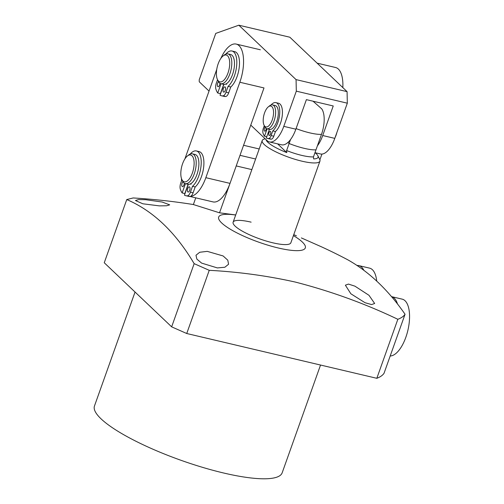 <?xml version="1.0" encoding="UTF-8"?>
<svg xmlns="http://www.w3.org/2000/svg" width="504" height="504" viewBox="0 0 504 504"><rect width="100%" height="100%" fill="white"/><g stroke="black" fill="none" stroke-linecap="round" stroke-linejoin="round"><path stroke-width="0.76" d="M268.323 106.848L269.659 105.783A12.26 5.349 103.3 0 1 272.532 104.882A12.26 5.349 103.3 0 1 274.825 118.44A12.26 5.349 103.3 0 1 266.906 128.753A12.26 5.349 103.3 0 1 264.739 126.662L264.014 125.118A10.729 4.681 103.3 0 1 263.907 115.082A10.729 4.681 103.3 0 1 268.323 106.848A10.729 4.681 103.3 0 1 272.853 108.158A10.729 4.681 103.3 0 1 272.847 117.923A10.729 4.681 103.3 0 1 264.014 125.118M272.532 104.882L275.216 105.519A12.26 5.349 103.3 0 1 277.509 119.076A12.26 5.349 103.3 0 1 269.59 129.383L266.906 128.753M335.135 137.416A10.729 4.681 -76.7 0 0 336.741 132.98A10.729 4.681 -76.7 0 0 336.804 132.741M315.057 152.693A27.588 6.13 -160.4 0 1 317.848 155.717L319.706 159.39A30.649 6.81 -160.4 0 1 319.946 161.123A30.649 6.81 -160.4 0 1 301.94 161.179A30.649 6.81 -160.4 0 1 262.193 140.559A30.649 6.81 -160.4 0 1 263.472 139.369L265.035 138.676M290.537 139.558L289.126 143.52L287.973 142.418L289.126 143.52A26.05 5.79 19.6 0 0 304.322 148.365A26.05 5.79 19.6 0 0 315.976 149.845L313.469 156.889A26.05 5.79 -160.4 0 1 301.814 155.402A26.05 5.79 -160.4 0 1 286.618 150.557L286.782 152.599A27.588 6.13 -160.4 0 1 266.043 139.633M317.848 155.717A27.588 6.13 -160.4 0 1 313.633 158.924L313.469 156.889M286.782 152.599L277.603 143.867M296.081 128.596A26.05 5.79 19.6 0 0 321.489 134.366L315.976 149.845A26.05 5.79 19.6 0 1 289.126 143.52L286.618 150.557M321.489 134.366A21.067 9.185 -76.7 0 0 321.691 108.814L313.034 101.203M266.244 128.488A2.148 0.939 103.3 0 1 265.973 129.818A2.148 0.939 103.3 0 1 264.72 131.179A2.148 0.939 103.3 0 1 264.455 128.369A2.148 0.939 103.3 0 1 265.072 127.285M270.516 134.14A2.148 0.939 103.3 0 1 269.262 135.5A2.148 0.939 103.3 0 1 268.997 132.691A2.148 0.939 103.3 0 1 270.251 131.323A2.148 0.939 103.3 0 1 270.516 134.14M269.401 129.339L266.326 137.976A21.546 9.393 -76.7 0 0 267.46 138.424A21.546 9.393 -76.7 0 0 268.689 138.524A4.599 2.003 -76.7 0 0 271.108 135.576L272.771 130.914A15.233 6.64 -76.7 0 0 277.805 122.585A15.233 6.64 -76.7 0 0 275.896 102.621A15.233 6.64 -76.7 0 0 271.02 104.996M267.46 138.424L270.144 139.054A21.546 9.393 -76.7 0 0 271.373 139.154A4.599 2.003 -76.7 0 0 273.798 136.212L275.455 131.544A15.233 6.64 -76.7 0 0 280.489 123.222A15.233 6.64 -76.7 0 0 278.58 103.257L275.896 102.621M264.291 125.71L263.39 128.237A4.599 2.003 -76.7 0 0 263.025 133.138A21.546 9.393 -76.7 0 0 264.48 136.219L267.12 128.803M275.455 131.544L272.771 130.914M264.48 136.219L266.761 136.754M209.04 91.079L199.256 81.78L199.212 79.853L215.756 33.403L238.833 25.2L296.062 79.613L296.314 91.161L283.784 126.353A24.52 10.691 103.3 0 1 269.464 141.952A24.52 10.691 103.3 0 1 267.07 140.603L250.759 125.099M296.314 91.161L347.325 103.181L347.073 91.633L296.062 79.613M238.833 25.2L289.85 37.22L347.073 91.633M269.464 141.952L281.547 144.799A24.52 10.691 -76.7 0 0 295.867 129.2L306.394 99.641L333.239 105.966L322.711 135.526A24.52 10.691 103.3 0 1 317.388 145.883M322.711 135.526L334.795 138.373L347.325 103.181M334.795 138.373A24.52 10.691 103.3 0 1 320.475 153.972L314.969 152.674M187.4 155.994L188.735 154.936A15.328 6.684 103.3 0 1 192.326 153.808A15.328 6.684 103.3 0 1 193.555 175.663A15.328 6.684 103.3 0 1 185.296 183.645A15.328 6.684 103.3 0 1 182.587 181.031L181.862 179.487A13.791 6.017 103.3 0 1 183.198 162.168A13.791 6.017 103.3 0 1 187.4 155.994A13.791 6.017 103.3 0 1 193.712 159.245A13.791 6.017 103.3 0 1 191.741 174.649A13.791 6.017 103.3 0 1 181.862 179.487M192.326 153.808L195.01 154.445A15.328 6.684 103.3 0 1 196.245 176.293A15.328 6.684 103.3 0 1 187.979 184.275L185.296 183.645M222.988 56.051L224.324 54.986A15.328 6.684 103.3 0 1 227.915 53.865A15.328 6.684 103.3 0 1 230.738 71.001A15.328 6.684 103.3 0 1 220.884 83.695A15.328 6.684 103.3 0 1 218.175 81.087L217.451 79.537A13.791 6.017 103.3 0 1 217.356 66.465A13.791 6.017 103.3 0 1 222.988 56.051A13.791 6.017 103.3 0 1 228.835 57.784A13.791 6.017 103.3 0 1 228.759 70.465A13.791 6.017 103.3 0 1 217.451 79.537M227.915 53.865L230.599 54.495A15.328 6.684 103.3 0 1 233.421 71.637A15.328 6.684 103.3 0 1 223.568 84.332L220.884 83.695M342.884 87.652A13.791 6.017 -76.7 0 0 342.833 87.293M219.927 83.286A2.684 1.172 103.3 0 1 219.587 85A2.684 1.172 103.3 0 1 218.024 86.707A2.684 1.172 103.3 0 1 217.684 83.192A2.684 1.172 103.3 0 1 218.528 81.761M225.269 90.399A2.684 1.172 103.3 0 1 223.7 92.106A2.684 1.172 103.3 0 1 223.367 88.591A2.684 1.172 103.3 0 1 224.935 86.883A2.684 1.172 103.3 0 1 225.269 90.399M223.883 84.388L220.034 95.199A26.933 11.743 -76.7 0 0 221.445 95.754A26.933 11.743 -76.7 0 0 222.982 95.886A5.746 2.507 -76.7 0 0 226.012 92.2L228.085 86.367A19.045 8.303 -76.7 0 0 234.373 75.959A19.045 8.303 -76.7 0 0 231.991 51.005A19.045 8.303 -76.7 0 0 225.792 54.098M221.445 95.754L224.129 96.39A26.933 11.743 -76.7 0 0 225.666 96.516A5.746 2.507 -76.7 0 0 228.696 92.837L230.769 87.003A19.045 8.303 -76.7 0 0 237.063 76.595A19.045 8.303 -76.7 0 0 234.675 51.641L231.991 51.005M217.539 79.727L216.361 83.028A5.746 2.507 -76.7 0 0 215.901 89.151A26.933 11.743 -76.7 0 0 217.722 93.001L221.023 83.733M230.769 87.003L228.085 86.367M217.722 93.001L220.406 93.631L223.707 84.357M184.338 183.229A2.684 1.172 103.3 0 1 183.998 184.943A2.684 1.172 103.3 0 1 182.435 186.65A2.684 1.172 103.3 0 1 182.095 183.135A2.684 1.172 103.3 0 1 182.939 181.711M189.68 190.342A2.684 1.172 103.3 0 1 188.112 192.049A2.684 1.172 103.3 0 1 187.778 188.534A2.684 1.172 103.3 0 1 189.347 186.833A2.684 1.172 103.3 0 1 189.68 190.342M188.294 184.332L184.445 195.143A26.933 11.743 -76.7 0 0 185.856 195.703A26.933 11.743 -76.7 0 0 187.393 195.829A5.746 2.507 -76.7 0 0 190.424 192.144L192.496 186.31A19.045 8.303 -76.7 0 0 198.784 175.909A19.045 8.303 -76.7 0 0 196.403 150.948A19.045 8.303 -76.7 0 0 190.203 154.041M185.856 195.703L188.54 196.333A26.933 11.743 -76.7 0 0 190.077 196.459A5.746 2.507 -76.7 0 0 193.108 192.78L195.18 186.946A19.045 8.303 -76.7 0 0 201.474 176.539A19.045 8.303 -76.7 0 0 199.086 151.584L196.403 150.948M181.95 179.67L180.772 182.971A5.746 2.507 -76.7 0 0 180.312 189.094A26.933 11.743 -76.7 0 0 182.133 192.944L185.434 183.677M195.18 186.946L192.496 186.31M182.133 192.944L184.817 193.58L188.118 184.306M356.933 265.488A29.119 12.694 103.3 0 1 358.829 265.608A29.119 12.694 103.3 0 1 363.894 270.377M358.829 265.608L369.571 268.134A29.119 12.694 103.3 0 1 376.715 281.043M135.047 292.036L94.468 405.997A99.616 22.132 19.6 0 0 223.644 473.004A99.616 22.132 19.6 0 0 282.158 472.828L320.538 365.041M365.035 302.715L350.847 293.769L345.379 285.188L348.459 284.08L354.923 286.165L368.985 295.306L374.655 303.484L371.587 304.573L365.035 302.715M296.415 235.815L293.763 234.643M293.429 235.595A45.977 10.212 -160.4 0 1 278.303 247.987A45.977 10.212 -160.4 0 1 224.242 225.137A45.977 10.212 -160.4 0 1 235.677 215.032M171.65 326.844L194.153 263.649L209.242 270.314C238.537 271.883 267.214 275.795 295.275 282.057C330.952 291.243 365.142 303.654 397.839 319.29L376.822 378.302L186.738 333.509L171.65 326.844L104.259 262.76L126.756 199.565L133.15 197.959C153.455 199.181 173.534 201.373 193.372 204.542L195.76 197.839M376.822 378.302A162.452 36.093 -160.4 0 0 384.042 373.262L405.052 314.25A162.452 36.093 -160.4 0 1 397.839 319.29M405.052 314.25C388.181 289.926 369.098 271.782 347.823 259.831A162.452 36.093 -160.4 0 0 321.741 246.941L302.639 238.487M207.257 251.364L223.114 255.95L227.795 260.19L228.57 264.241L224.86 267.246L217.369 267.92L201.613 263.107L196.844 259.075L195.987 255.244L199.71 252.258L207.257 251.364M145.625 199.697L162.175 202.035L169.691 204.851L166.679 205.758L159.428 205.884L142.859 203.792L135.444 200.523L138.455 199.59L145.625 199.697M319.946 161.123L290.871 242.771A30.649 6.81 -160.4 0 1 272.866 242.821A30.649 6.81 -160.4 0 1 233.125 222.201A30.649 6.81 -160.4 0 1 251.124 222.151M209.242 270.314L186.738 333.509M194.153 263.649C175.436 232.111 152.97 210.748 126.756 199.565M235.702 214.95L219.53 212.814L193.372 204.542M259.201 148.97L243.577 145.284M219.53 212.814L236.225 165.923L251.849 169.609M239.999 155.327L255.623 159.012M390.197 355.981A29.119 12.694 103.3 0 0 403.414 343.085A29.119 12.694 103.3 0 0 402.179 299.143L391.501 296.629A29.119 12.694 103.3 0 1 397.543 304.101M342.821 87.595A29.119 12.694 -76.7 0 0 335.525 67.492L317.123 63.157M319.889 159.806L321.924 154.085M189.945 196.466L213.003 201.902A29.119 12.694 -76.7 0 0 230.013 183.38L263.995 87.942L239.835 82.247L205.846 177.685A29.119 12.694 103.3 0 1 190.562 196.339M184.886 158.924A29.119 12.694 103.3 0 1 185.195 158.048L216.739 69.445M220.847 58.42A29.119 12.694 103.3 0 1 236.187 44.081A29.119 12.694 103.3 0 1 239.835 82.247M181.516 180.879A29.119 12.694 103.3 0 1 181.472 178.473M271.108 135.576L273.798 136.212M268.689 138.524L271.373 139.154M295.867 129.2L283.784 126.353M226.012 92.2L228.696 92.837M222.982 95.886L225.666 96.516M190.424 192.144L193.108 192.78M187.393 195.829L190.077 196.459M205.846 177.685L230.013 183.38M233.125 222.201L262.193 140.559M190.191 184.01L191.111 184.225M225.779 84.061L226.699 84.281M301.361 237.932L304.435 239.261M260.348 49.776L236.187 44.081"/></g></svg>
